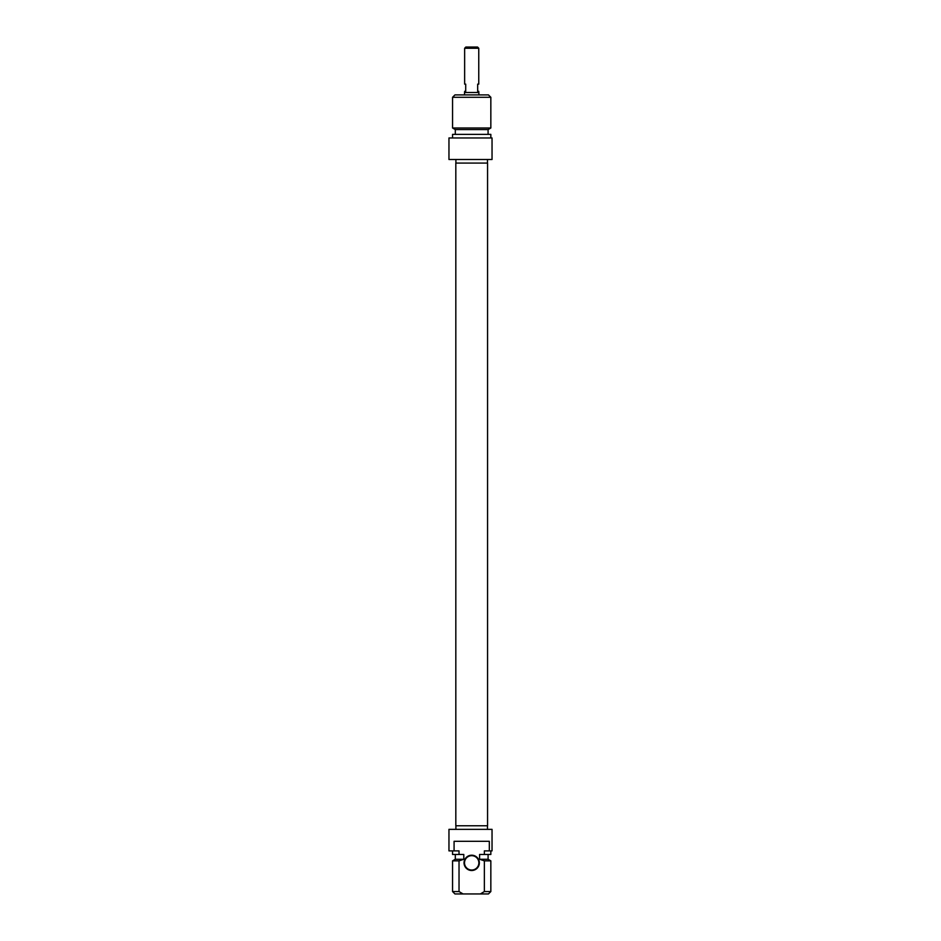 <?xml version="1.0" encoding="UTF-8"?>
<svg xmlns="http://www.w3.org/2000/svg" width="941" height="941" viewBox="0 0 941 941"><rect width="100%" height="100%" fill="white"/><g stroke="black" fill="none" stroke-linecap="round" stroke-linejoin="round"><path stroke-width="1.41" d="M471.7 163.075L455.82 163.075L455.82 825.763L487.567 825.763L487.567 163.075L471.7 163.075M478.875 94.9L478.875 92.5L464.525 92.5L464.525 94.9M478.757 48.25L477.558 47.05L465.83 47.05L464.642 48.25L478.757 48.25L478.757 84.137L477.675 84.137L477.675 91.312L478.757 91.312L478.757 92.5M464.642 48.25L464.642 84.137L465.713 84.137L465.713 91.312L464.642 91.312L464.642 92.5M490.837 97.288L488.438 94.9L454.95 94.9L452.562 97.288L490.837 97.288L490.837 128L452.562 128L452.562 97.288M492.037 159.488L492.037 137.962L448.963 137.962L448.963 159.488L492.037 159.488M490.837 128L488.085 129.587L455.303 129.587L452.562 128M488.085 129.587L488.085 134.375M490.837 137.962L490.837 134.375L452.562 134.375L452.562 137.962M471.7 870.025A7.175 7.175 0 0 1 464.525 862.85A7.175 7.175 0 0 1 471.7 855.675A7.175 7.175 0 0 1 478.875 862.85A7.175 7.175 0 0 1 471.7 870.025M471.7 870.507A7.657 7.657 0 0 0 478.322 859.027A7.657 7.657 0 0 0 465.066 859.027A7.657 7.657 0 0 0 471.7 870.507M454.08 850.887L454.08 841.313L489.32 841.313L489.32 850.887L484.356 850.887L484.356 854.475L479.604 854.475L479.604 859.262L484.356 860.85L484.356 891.562L480.322 893.95L463.066 893.95L459.032 891.562L459.032 860.85L463.795 859.262L463.795 854.475L459.032 854.475L459.032 850.887L448.963 850.887L448.963 829.35L492.037 829.35L492.037 850.887L489.32 850.887M480.322 893.95L488.438 893.95L490.837 891.562L484.356 891.562M484.356 860.85L490.837 860.85L490.837 891.562M479.604 859.262L488.085 859.262L490.837 860.85M484.356 854.475L490.837 854.475L490.837 850.887M459.032 891.562L452.562 891.562L454.95 893.95L463.066 893.95M452.562 891.562L452.562 860.85L459.032 860.85M452.562 860.85L455.303 859.262L463.795 859.262M452.562 850.887L452.562 854.475L459.032 854.475M455.903 159.488L455.903 163.075M487.485 159.488L487.485 163.075M455.303 129.587L455.303 134.375M488.085 859.262L488.085 854.475M487.485 829.35L487.485 825.763M455.903 829.35L455.903 825.763M455.303 859.262L455.303 854.475"/></g></svg>
